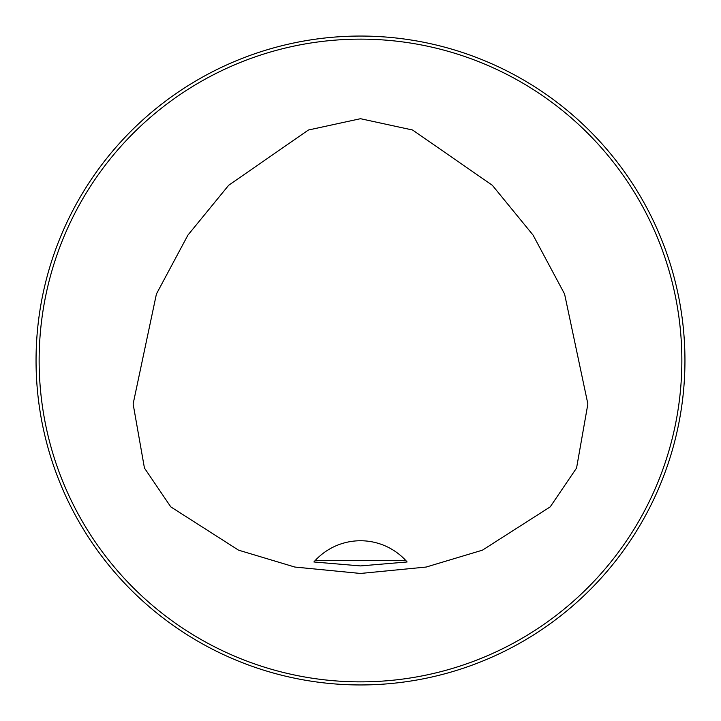 <?xml version="1.0" encoding="UTF-8"?>
<svg xmlns="http://www.w3.org/2000/svg" width="721" height="721" viewBox="0 0 721 721"><rect width="100%" height="100%" fill="white"/><g stroke="black" fill="none" stroke-linecap="round" stroke-linejoin="round"><path stroke-width="1.08" d="M681.859 360.5A321.359 321.359 0 0 0 199.816 82.194A321.359 321.359 0 0 0 199.816 638.806A321.359 321.359 0 0 0 681.859 360.5M360.5 118.704L308.417 130.014L228.656 185.297L187.947 235.073L156.421 293.997L133.124 403.958L144.434 468.028L170.778 506.863L238.552 550.159L294.835 567.048L360.5 573.456L426.165 567.048L482.448 550.159L550.222 506.863L576.566 468.028L587.876 403.958L564.579 293.997L533.053 235.073L492.344 185.297L412.583 130.014L360.5 118.704M36.05 360.5A324.45 324.45 0 0 1 360.5 36.05A324.45 324.45 0 0 1 684.95 360.5A324.45 324.45 0 0 1 360.5 684.95A324.45 324.45 0 0 1 36.05 360.5M315.239 560.469L313.887 561.974L360.5 565.922L407.113 561.974L405.761 560.469A61.799 61.799 0 0 0 315.239 560.469L405.761 560.469M407.113 561.974A61.799 61.799 0 0 0 405.986 560.713"/></g></svg>
